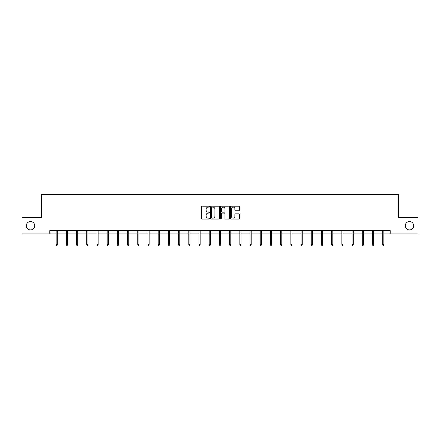 <?xml version="1.0" encoding="UTF-8"?>
<svg xmlns="http://www.w3.org/2000/svg" width="440" height="440" viewBox="0 0 440 440"><rect width="100%" height="100%" fill="white"/><g stroke="black" fill="none" stroke-linecap="round" stroke-linejoin="round"><path stroke-width="0.66" d="M209.534 206.663A0.451 0.451 0 0 0 209.083 206.212L202.263 206.212A0.643 0.643 0 0 0 201.619 206.855L201.619 218.411A0.643 0.643 0 0 0 202.263 219.054L209.083 219.054A0.451 0.451 0 0 0 209.534 218.609A0.451 0.451 0 0 0 209.083 218.157L208.203 218.157A2.057 2.057 0 0 1 206.146 216.101L206.146 215.138A2.057 2.057 0 0 1 208.203 213.087L209.083 213.087A0.451 0.451 0 0 0 209.534 212.636A0.451 0.451 0 0 0 209.083 212.185L208.203 212.185A2.057 2.057 0 0 1 206.146 210.133L206.146 209.165A2.057 2.057 0 0 1 208.203 207.114L209.083 207.114A0.451 0.451 0 0 0 209.534 206.663M405.312 225.715A4.186 4.186 0 0 0 409.497 229.906A4.186 4.186 0 0 0 413.683 225.715A4.186 4.186 0 0 0 409.497 221.529A4.186 4.186 0 0 0 405.312 225.715M26.318 225.715A4.186 4.186 0 0 0 30.503 229.906A4.186 4.186 0 0 0 34.689 225.715A4.186 4.186 0 0 0 30.503 221.529A4.186 4.186 0 0 0 26.318 225.715M238.766 210.738A0.643 0.643 0 0 0 239.404 210.1L239.404 206.855A0.643 0.643 0 0 0 238.766 206.212L231.187 206.212A0.643 0.643 0 0 0 230.544 206.855L230.544 218.411A0.643 0.643 0 0 0 231.187 219.054L238.766 219.054A0.643 0.643 0 0 0 239.404 218.411L239.404 214.495A0.643 0.643 0 0 0 238.766 213.857L235.521 213.857A0.643 0.643 0 0 0 234.878 214.495L234.878 216.441A1.716 1.716 0 0 1 233.162 218.157A1.716 1.716 0 0 1 231.446 216.441L231.446 208.83A1.716 1.716 0 0 1 233.162 207.114A1.716 1.716 0 0 1 234.878 208.83L234.878 210.1A0.643 0.643 0 0 0 235.521 210.738L238.766 210.738M49.803 233.893L22 233.893L22 217.542L41.492 217.542L41.492 194.645L398.508 194.645L398.508 217.542L418 217.542L418 233.893L390.198 233.893L390.198 230.621L49.803 230.621L49.803 233.893L56.144 233.893M219.439 206.855A0.643 0.643 0 0 0 218.796 206.212L211.222 206.212A0.643 0.643 0 0 0 210.579 206.855L210.579 218.411A0.643 0.643 0 0 0 211.222 219.054L218.796 219.054A0.643 0.643 0 0 0 219.439 218.411L219.439 206.855M221.205 206.212L228.778 206.212A0.643 0.643 0 0 1 229.422 206.855L229.422 218.411A0.643 0.643 0 0 1 228.778 219.054L225.539 219.054A0.643 0.643 0 0 1 224.895 218.411L224.895 213.725A0.643 0.643 0 0 0 224.252 213.087L222.101 213.087A0.643 0.643 0 0 0 221.463 213.725L221.463 218.609A0.451 0.451 0 0 1 221.012 219.054A0.451 0.451 0 0 1 220.561 218.609L220.561 206.855A0.643 0.643 0 0 1 221.205 206.212M57.321 233.893L66.347 233.893M67.529 233.893L76.555 233.893M77.732 233.893L86.757 233.893M87.934 233.893L96.96 233.893M98.137 233.893L107.168 233.893M108.345 233.893L117.37 233.893M118.547 233.893L127.573 233.893M128.75 233.893L137.781 233.893M138.958 233.893L147.983 233.893M149.16 233.893L158.186 233.893M159.363 233.893L168.388 233.893M169.571 233.893L178.596 233.893M179.773 233.893L188.799 233.893M189.976 233.893L199.001 233.893M200.178 233.893L209.209 233.893M210.386 233.893L219.412 233.893M220.589 233.893L229.614 233.893M230.791 233.893L239.822 233.893M240.999 233.893L250.025 233.893M251.202 233.893L260.227 233.893M261.404 233.893L270.43 233.893M271.612 233.893L280.638 233.893M281.815 233.893L290.84 233.893M292.017 233.893L301.043 233.893M302.22 233.893L311.25 233.893M312.428 233.893L321.453 233.893M322.63 233.893L331.656 233.893M332.833 233.893L341.864 233.893M343.041 233.893L352.066 233.893M353.243 233.893L362.269 233.893M363.445 233.893L372.471 233.893M373.654 233.893L382.679 233.893M383.856 233.893L390.198 233.893M211.926 207.114A0.451 0.451 0 0 0 211.475 207.565L211.475 217.707A0.451 0.451 0 0 0 211.926 218.157L212.856 218.157A2.057 2.057 0 0 0 214.913 216.101L214.913 209.165A2.057 2.057 0 0 0 212.856 207.114L211.926 207.114M224.895 208.863A1.716 1.716 0 0 0 223.179 207.147A1.716 1.716 0 0 0 221.463 208.863L221.463 211.541A0.643 0.643 0 0 0 222.101 212.185L224.252 212.185A0.643 0.643 0 0 0 224.895 211.541L224.895 208.863M56.144 244.503L56.408 245.355L57.063 245.355L57.321 244.503L56.144 244.503L56.144 230.621M57.321 244.503L57.321 230.621M66.347 244.503L66.611 245.355L67.265 245.355L67.529 244.503L66.347 244.503L66.347 230.621M67.529 244.503L67.529 230.621M76.555 244.503L76.813 245.355L77.468 245.355L77.732 244.503L76.555 244.503L76.555 230.621M77.732 244.503L77.732 230.621M86.757 244.503L87.021 245.355L87.675 245.355L87.934 244.503L86.757 244.503L86.757 230.621M87.934 244.503L87.934 230.621M96.96 244.503L97.224 245.355L97.878 245.355L98.137 244.503L96.96 244.503L96.96 230.621M98.137 244.503L98.137 230.621M107.168 244.503L107.426 245.355L108.081 245.355L108.345 244.503L107.168 244.503L107.168 230.621M108.345 244.503L108.345 230.621M117.37 244.503L117.634 245.355L118.283 245.355L118.547 244.503L117.37 244.503L117.37 230.621M118.547 244.503L118.547 230.621M127.573 244.503L127.837 245.355L128.491 245.355L128.75 244.503L127.573 244.503L127.573 230.621M128.75 244.503L128.75 230.621M137.781 244.503L138.039 245.355L138.694 245.355L138.958 244.503L137.781 244.503L137.781 230.621M138.958 244.503L138.958 230.621M147.983 244.503L148.242 245.355L148.896 245.355L149.16 244.503L147.983 244.503L147.983 230.621M149.16 244.503L149.16 230.621M158.186 244.503L158.45 245.355L159.104 245.355L159.363 244.503L158.186 244.503L158.186 230.621M159.363 244.503L159.363 230.621M168.388 244.503L168.652 245.355L169.306 245.355L169.571 244.503L168.388 244.503L168.388 230.621M169.571 244.503L169.571 230.621M178.596 244.503L178.855 245.355L179.509 245.355L179.773 244.503L178.596 244.503L178.596 230.621M179.773 244.503L179.773 230.621M188.799 244.503L189.063 245.355L189.717 245.355L189.976 244.503L188.799 244.503L188.799 230.621M189.976 244.503L189.976 230.621M199.001 244.503L199.265 245.355L199.92 245.355L200.178 244.503L199.001 244.503L199.001 230.621M200.178 244.503L200.178 230.621M209.209 244.503L209.468 245.355L210.122 245.355L210.386 244.503L209.209 244.503L209.209 230.621M210.386 244.503L210.386 230.621M219.412 244.503L219.676 245.355L220.325 245.355L220.589 244.503L219.412 244.503L219.412 230.621M220.589 244.503L220.589 230.621M229.614 244.503L229.878 245.355L230.532 245.355L230.791 244.503L229.614 244.503L229.614 230.621M230.791 244.503L230.791 230.621M239.822 244.503L240.081 245.355L240.735 245.355L240.999 244.503L239.822 244.503L239.822 230.621M240.999 244.503L240.999 230.621M250.025 244.503L250.283 245.355L250.938 245.355L251.202 244.503L250.025 244.503L250.025 230.621M251.202 244.503L251.202 230.621M260.227 244.503L260.491 245.355L261.146 245.355L261.404 244.503L260.227 244.503L260.227 230.621M261.404 244.503L261.404 230.621M270.43 244.503L270.694 245.355L271.348 245.355L271.612 244.503L270.43 244.503L270.43 230.621M271.612 244.503L271.612 230.621M280.638 244.503L280.896 245.355L281.551 245.355L281.815 244.503L280.638 244.503L280.638 230.621M281.815 244.503L281.815 230.621M290.84 244.503L291.104 245.355L291.759 245.355L292.017 244.503L290.84 244.503L290.84 230.621M292.017 244.503L292.017 230.621M301.043 244.503L301.307 245.355L301.961 245.355L302.22 244.503L301.043 244.503L301.043 230.621M302.22 244.503L302.22 230.621M311.25 244.503L311.509 245.355L312.164 245.355L312.428 244.503L311.25 244.503L311.25 230.621M312.428 244.503L312.428 230.621M321.453 244.503L321.717 245.355L322.366 245.355L322.63 244.503L321.453 244.503L321.453 230.621M322.63 244.503L322.63 230.621M331.656 244.503L331.92 245.355L332.574 245.355L332.833 244.503L331.656 244.503L331.656 230.621M332.833 244.503L332.833 230.621M341.864 244.503L342.122 245.355L342.777 245.355L343.041 244.503L341.864 244.503L341.864 230.621M343.041 244.503L343.041 230.621M352.066 244.503L352.325 245.355L352.979 245.355L353.243 244.503L352.066 244.503L352.066 230.621M353.243 244.503L353.243 230.621M362.269 244.503L362.533 245.355L363.187 245.355L363.445 244.503L362.269 244.503L362.269 230.621M363.445 244.503L363.445 230.621M372.471 244.503L372.735 245.355L373.389 245.355L373.654 244.503L372.471 244.503L372.471 230.621M373.654 244.503L373.654 230.621M382.679 244.503L382.938 245.355L383.592 245.355L383.856 244.503L382.679 244.503L382.679 230.621M383.856 244.503L383.856 230.621"/></g></svg>
